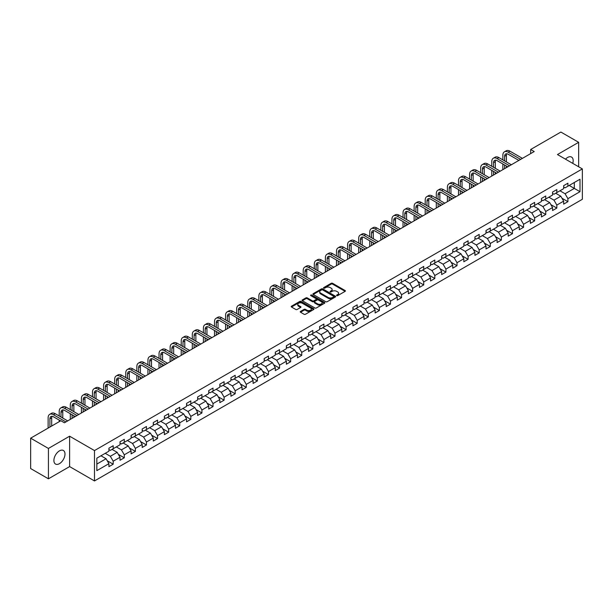 <?xml version="1.0" encoding="UTF-8"?>
<svg xmlns="http://www.w3.org/2000/svg" width="613" height="613" viewBox="0 0 613 613"><rect width="100%" height="100%" fill="white"/><g stroke="black" fill="none" stroke-linecap="round" stroke-linejoin="round"><path stroke-width="0.92" d="M336.736 295.635A0.69 0.398 0 0 0 337.709 295.635L345.127 291.351A0.988 0.567 0 0 0 345.418 290.953A0.988 0.567 0 0 0 345.127 290.547L332.568 283.298A0.988 0.567 0 0 0 331.173 283.298L323.756 287.574A0.69 0.398 0 0 0 324.729 288.141L325.695 287.589A3.157 1.824 0 0 1 330.162 287.589L331.204 288.194A3.157 1.824 0 0 1 332.131 289.482A3.157 1.824 0 0 1 331.204 290.769L330.246 291.321A0.69 0.398 0 0 0 331.219 291.888L332.185 291.336A3.157 1.824 0 0 1 336.652 291.336L337.694 291.941A3.157 1.824 0 0 1 338.621 293.229A3.157 1.824 0 0 1 337.694 294.516L336.736 295.068A0.69 0.398 0 0 0 336.736 295.635L336.736 295.068M59.446 463.666A7.839 4.529 120 0 0 64.564 456.754A7.839 4.529 120 0 0 63.361 450.471A7.839 4.529 120 0 0 59.446 450.861A7.839 4.529 120 0 0 54.319 457.773A7.839 4.529 120 0 0 55.522 464.056A7.839 4.529 120 0 0 59.446 463.666M572.749 163.372A7.839 4.529 120 0 0 571.554 157.074A7.839 4.529 120 0 0 567.63 157.457A7.839 4.529 120 0 0 565.5 159.181M300.531 311.419A0.988 0.567 0 0 0 300.247 311.818A0.988 0.567 0 0 0 300.531 312.224L304.056 314.262A0.988 0.567 0 0 0 305.458 314.262L313.687 309.504A0.988 0.567 0 0 0 313.979 309.098A0.988 0.567 0 0 0 313.687 308.699L301.129 301.443A0.988 0.567 0 0 0 299.734 301.443L291.497 306.201A0.988 0.567 0 0 0 291.206 306.6A0.988 0.567 0 0 0 291.497 307.006L295.757 309.465A0.988 0.567 0 0 0 297.152 309.465L300.676 307.427A0.988 0.567 0 0 0 300.96 307.029A0.988 0.567 0 0 0 300.676 306.623L298.562 305.404A2.644 1.525 0 0 1 297.788 304.324A2.644 1.525 0 0 1 299.42 302.922A2.644 1.525 0 0 1 302.293 303.251L310.569 308.025A2.644 1.525 0 0 1 311.343 309.098A2.644 1.525 0 0 1 309.711 310.507A2.644 1.525 0 0 1 306.829 310.178L305.458 309.381A0.988 0.567 0 0 0 304.056 309.381L300.531 311.419L300.531 312.224M69.614 436.203L48.427 448.44L30.65 438.18L30.65 468.554L48.427 478.814L69.614 466.585L94.494 480.944L94.494 450.57L69.614 436.203L69.614 466.585M578.657 166.774L578.657 142.316L557.47 154.545L582.35 168.912L94.494 450.57M578.657 142.316L560.88 132.056L530.666 149.495L530.666 153.602M30.65 438.18L60.863 420.733L64.419 422.786L534.222 151.549L530.666 149.495M325.764 301.726A0.988 0.567 0 0 0 327.158 301.726L335.395 296.976A0.988 0.567 0 0 0 335.679 296.569A0.988 0.567 0 0 0 335.395 296.171L322.829 288.915A0.988 0.567 0 0 0 321.434 288.915L313.197 293.673A0.988 0.567 0 0 0 312.914 294.071A0.988 0.567 0 0 0 313.197 294.478L325.764 301.726M311.067 295.78A0.69 0.398 0 0 1 311.772 295.88L324.53 303.243L316.308 307.994A0.988 0.567 0 0 1 314.913 307.994L302.347 300.738L305.872 298.723L305.872 297.903L302.347 299.933A0.988 0.567 0 0 0 302.063 300.339A0.988 0.567 0 0 0 302.347 300.738L302.347 299.933M305.872 298.723A0.988 0.567 0 0 1 307.266 298.723L307.266 297.903A0.988 0.567 0 0 0 305.872 297.903M307.266 297.903L312.362 300.845A0.988 0.567 0 0 0 313.756 300.845L316.093 299.489A0.988 0.567 0 0 0 316.385 299.09A0.988 0.567 0 0 0 316.093 298.684L310.791 295.627A0.69 0.398 0 0 1 311.772 295.06L324.538 302.431A0.988 0.567 0 0 1 324.829 302.837A0.988 0.567 0 0 1 324.538 303.236L324.538 302.431M94.494 480.944L582.35 199.286L582.35 168.912M107.252 460.777L113.19 464.202L113.19 461.206L120.018 457.267L120.018 460.263L124.286 457.796L124.286 454.8L131.105 450.861L131.105 453.858L135.373 451.398L135.373 448.394L142.201 444.456L142.201 447.452L146.461 444.992L146.461 441.996L153.288 438.057L153.288 441.053L157.556 438.586L157.556 435.59L164.384 431.652L164.384 434.648L168.644 432.188L168.644 429.192L175.471 425.246L175.471 428.242L179.739 425.782L179.739 422.786L186.559 418.848L186.559 421.844L190.827 419.376L190.827 416.38L197.654 412.442L197.654 415.438L201.922 412.978L201.922 409.982L208.742 406.036L208.742 409.032L213.01 406.572L213.01 403.576L219.837 399.638L219.837 402.634L224.097 400.166L224.097 397.17L230.925 393.232L230.925 396.228L235.193 393.768L235.193 390.772L242.02 386.826L242.02 389.822L246.28 387.362L246.28 384.366L253.108 380.428L253.108 383.424L257.376 380.957L257.376 377.96L264.195 374.022L264.195 377.018L268.463 374.558L268.463 371.562L275.291 367.616L275.291 370.612L279.559 368.152L279.559 365.156L286.378 361.218L286.378 364.214L290.646 361.747L290.646 358.751L297.474 354.812L297.474 357.808L301.734 355.348L301.734 352.352L308.561 348.406L308.561 351.402L312.829 348.943L312.829 345.947L319.649 342.008L319.649 345.004L323.917 342.537L323.917 339.541L330.744 335.602L330.744 338.598L335.012 336.139L335.012 333.143L341.832 329.196L341.832 332.192L346.1 329.733L346.1 326.737L352.927 322.798L352.927 325.794L357.187 323.327L357.187 320.331L364.015 316.392L364.015 319.388L368.283 316.929L368.283 313.933L375.11 309.986L375.11 312.982L379.37 310.523L379.37 307.527L386.198 303.588L386.198 306.584L390.466 304.117L390.466 301.121L397.285 297.182L397.285 300.178L401.553 297.719L401.553 294.723L408.381 290.777L408.381 293.773L412.649 291.313L412.649 288.317L419.468 284.378L419.468 287.374L423.736 284.907L423.736 281.911L430.564 277.973L430.564 280.969L434.824 278.509L434.824 275.513L441.651 271.567L441.651 274.563L445.919 272.103L445.919 269.107L452.746 265.168L452.746 268.165L457.007 265.697L457.007 262.701L463.834 258.763L463.834 261.759L468.102 259.299L468.102 256.303L474.922 252.357L474.922 255.353L479.19 252.893L479.19 249.897L486.017 245.959L486.017 248.955L490.285 246.487L490.285 243.491L497.105 239.553L497.105 242.549L501.373 240.089L501.373 237.093L508.2 233.147L508.2 236.143L512.46 233.683L512.46 230.687L519.288 226.749L519.288 229.745L523.556 227.277L523.556 224.281L530.383 220.343L530.383 223.339L534.643 220.879L534.643 217.883L541.471 213.937L541.471 216.933L545.739 214.473L545.739 211.477L552.558 207.539L552.558 210.535L556.826 208.068L556.826 205.071L563.654 201.133L563.654 204.129L567.914 201.669L567.914 198.673L580.005 191.693L580.005 179.218L574.32 182.498L574.32 188.406L580.005 191.693M113.19 464.202L108.922 466.662L108.922 463.666L96.839 470.646L96.839 458.164L108.922 451.191L108.922 448.195L113.19 445.728L113.19 448.724L120.018 444.785L120.018 441.789L124.286 439.329L124.286 442.325L131.105 438.379L131.105 435.383L135.373 432.924L135.373 435.92L142.201 431.981L142.201 428.985L146.461 426.518L146.461 429.514L153.288 425.575L153.288 422.579L157.556 420.12L157.556 423.116L164.384 419.169L164.384 416.173L168.644 413.714L168.644 416.71L175.471 412.771L175.471 409.775L179.739 407.308L179.739 410.304L186.559 406.365L186.559 403.369L190.827 400.91L190.827 403.906L197.654 399.96L197.654 396.963L201.922 394.504L201.922 397.5L208.742 393.561L208.742 390.565L213.01 388.098L213.01 391.094L219.837 387.155L219.837 384.159L224.097 381.7L224.097 384.696L230.925 380.75L230.925 377.754L235.193 375.294L235.193 378.29L242.02 374.351L242.02 371.355L246.28 368.888L246.28 371.884L253.108 367.946L253.108 364.95L257.376 362.49L257.376 365.486L264.195 361.54L264.195 358.544L268.463 356.084L268.463 359.08L275.291 355.142L275.291 352.146L279.559 349.678L279.559 352.674L286.378 348.736L286.378 345.74L290.646 343.28L290.646 346.276L297.474 342.33L297.474 339.334L301.734 336.874L301.734 339.87L308.561 335.932L308.561 332.936L312.829 330.468L312.829 333.464L319.649 329.526L319.649 326.53L323.917 324.07L323.917 327.066L330.744 323.12L330.744 320.124L335.012 317.664L335.012 320.66L341.832 316.722L341.832 313.726L346.1 311.258L346.1 314.254L352.927 310.316L352.927 307.32L357.187 304.86L357.187 307.856L364.015 303.918L364.015 300.914L368.283 298.454L368.283 301.45L375.11 297.512L375.11 294.516L379.37 292.049L379.37 295.045L386.198 291.106L386.198 288.11L390.466 285.65L390.466 288.646L397.285 284.708L397.285 281.704L401.553 279.244L401.553 282.241L408.381 278.302L408.381 275.306L412.649 272.839L412.649 275.835L419.468 271.896L419.468 268.9L423.736 266.44L423.736 269.436L430.564 265.498L430.564 262.494L434.824 260.035L434.824 263.031L441.651 259.092L441.651 256.096L445.919 253.629L445.919 256.625L452.746 252.686L452.746 249.69L457.007 247.231L457.007 250.227L463.834 246.288L463.834 243.292L468.102 240.825L468.102 243.821L474.922 239.882L474.922 236.886L479.19 234.419L479.19 237.415L486.017 233.476L486.017 230.48L490.285 228.021L490.285 231.017L497.105 227.078L497.105 224.082L501.373 221.615L501.373 224.611L508.2 220.672L508.2 217.676L512.46 215.209L512.46 218.205L519.288 214.266L519.288 211.27L523.556 208.811L523.556 211.807L530.383 207.868L530.383 204.872L534.643 202.405L534.643 205.401L541.471 201.462L541.471 198.466L545.739 195.999L545.739 199.003L552.558 195.057L552.558 192.061L556.826 189.601L556.826 192.597L563.654 188.658L563.654 185.662L567.914 183.195L567.914 186.191L580.005 179.218M112.056 449.383L117.175 452.34L110.348 456.279L105.229 453.321M108.922 449.544L110.348 450.371L113.19 448.724M110.348 456.279L113.19 461.206M117.175 452.34L120.018 457.267M123.144 442.977L128.263 445.935L121.435 449.873L116.317 446.923M120.018 443.145L121.435 443.965L124.286 442.325M121.435 449.873L124.286 454.8M128.263 445.935L131.105 450.861M134.239 436.579L139.358 439.529L132.531 443.475L127.412 440.517M131.105 436.74L132.531 437.559L135.373 435.92M132.531 443.475L135.373 448.394M139.358 439.529L142.201 444.456M145.327 430.173L150.446 433.13L143.618 437.069L138.5 434.111M142.201 430.334L143.618 431.161L146.461 429.514M143.618 437.069L146.461 441.996M150.446 433.13L153.288 438.057M156.415 423.767L161.533 426.725L154.714 430.663L149.595 427.713M153.288 423.935L154.714 424.755L157.556 423.116M154.714 430.663L157.556 435.59M161.533 426.725L164.384 431.652M167.51 417.369L172.628 420.319L165.801 424.265L160.683 421.307M164.384 417.53L165.801 418.35L168.644 416.71M165.801 424.265L168.644 429.192M172.628 420.319L175.471 425.246M178.598 410.963L183.716 413.921L176.896 417.859L171.778 414.901M175.471 411.124L176.896 411.951L179.739 410.304M176.896 417.859L179.739 422.786M183.716 413.921L186.559 418.848M189.693 404.557L194.811 407.515L187.984 411.453L182.866 408.503M186.559 404.726L187.984 405.545L190.827 403.906M187.984 411.453L190.827 416.38M194.811 407.515L197.654 412.442M200.78 398.159L205.899 401.109L199.072 405.055L193.953 402.097M197.654 398.32L199.072 399.14L201.922 397.5M199.072 405.055L201.922 409.982M205.899 401.109L208.742 406.036M211.876 391.753L216.994 394.711L210.167 398.649L205.049 395.691M208.742 391.922L210.167 392.741L213.01 391.094M210.167 398.649L213.01 403.576M216.994 394.711L219.837 399.638M222.963 385.347L228.082 388.305L221.255 392.243L216.136 389.293M219.837 385.516L221.255 386.336L224.097 384.696M221.255 392.243L224.097 397.17M228.082 388.305L230.925 393.232M234.051 378.949L239.17 381.899L232.35 385.845L227.231 382.887M230.925 379.11L232.35 379.93L235.193 378.29M232.35 385.845L235.193 390.772M239.17 381.899L242.02 386.826M245.146 372.543L250.265 375.501L243.438 379.439L238.319 376.482M242.02 372.712L243.438 373.532L246.28 371.884M243.438 379.439L246.28 384.366M250.265 375.501L253.108 380.428M256.234 366.137L261.353 369.095L254.533 373.033L249.407 370.083M253.108 366.306L254.533 367.126L257.376 365.486M254.533 373.033L257.376 377.96M261.353 369.095L264.195 374.022M267.329 359.739L272.448 362.689L265.621 366.635L260.502 363.678M264.195 359.9L265.621 360.72L268.463 359.08M265.621 366.635L268.463 371.562M272.448 362.689L275.291 367.616M278.417 353.333L283.535 356.291L276.708 360.229L271.59 357.272M275.291 353.502L276.708 354.322L279.559 352.674M276.708 360.229L279.559 365.156M283.535 356.291L286.378 361.218M289.505 346.927L294.631 349.885L287.803 353.824L282.685 350.874M286.378 347.096L287.803 347.916L290.646 346.276M287.803 353.824L290.646 358.751M294.631 349.885L297.474 354.812M300.6 340.529L305.718 343.479L298.891 347.425L293.773 344.468M297.474 340.69L298.891 341.51L301.734 339.87M298.891 347.425L301.734 352.352M305.718 343.479L308.561 348.406M311.688 334.123L316.806 337.081L309.986 341.02L304.868 338.062M308.561 334.292L309.986 335.112L312.829 333.464M309.986 341.02L312.829 345.947M316.806 337.081L319.649 342.008M322.783 327.717L327.901 330.675L321.074 334.614L315.956 331.664M319.649 327.886L321.074 328.706L323.917 327.066M321.074 334.614L323.917 339.541M327.901 330.675L330.744 335.602M333.87 321.319L338.989 324.277L332.162 328.216L327.043 325.258M330.744 321.48L332.162 322.3L335.012 320.66M332.162 328.216L335.012 333.143M338.989 324.277L341.832 329.196M344.966 314.913L350.084 317.871L343.257 321.81L338.138 318.852M341.832 315.082L343.257 315.902L346.1 314.254M343.257 321.81L346.1 326.737M350.084 317.871L352.927 322.798M356.053 308.508L361.172 311.465L354.345 315.404L349.226 312.454M352.927 308.676L354.345 309.496L357.187 307.856M354.345 315.404L357.187 320.331M361.172 311.465L364.015 316.392M367.141 302.109L372.26 305.067L365.44 309.006L360.321 306.048M364.015 302.27L365.44 303.09L368.283 301.45M365.44 309.006L368.283 313.933M372.26 305.067L375.11 309.986M378.236 295.704L383.355 298.661L376.528 302.6L371.409 299.642M375.11 295.872L376.528 296.692L379.37 295.045M376.528 302.6L379.37 307.527M383.355 298.661L386.198 303.588M389.324 289.298L394.443 292.255L387.623 296.194L382.504 293.244M386.198 289.466L387.623 290.286L390.466 288.646M387.623 296.194L390.466 301.121M394.443 292.255L397.285 297.182M400.419 282.899L405.538 285.857L398.711 289.796L393.592 286.838M397.285 283.06L398.711 283.88L401.553 282.241M398.711 289.796L401.553 294.723M405.538 285.857L408.381 290.777M411.507 276.494L416.625 279.451L409.798 283.39L404.68 280.432M408.381 276.662L409.798 277.482L412.649 275.835M409.798 283.39L412.649 288.317M416.625 279.451L419.468 284.378M422.602 270.095L427.721 273.046L420.893 276.984L415.775 274.034M419.468 270.256L420.893 271.076L423.736 269.436M420.893 276.984L423.736 281.911M427.721 273.046L430.564 277.973M433.69 263.69L438.808 266.647L431.981 270.586L426.863 267.628M430.564 263.851L431.981 264.67L434.824 263.031M431.981 270.586L434.824 275.513M438.808 266.647L441.651 271.567M444.777 257.284L449.896 260.241L443.076 264.18L437.958 261.222M441.651 257.452L443.076 258.272L445.919 256.625M443.076 264.18L445.919 269.107M449.896 260.241L452.746 265.168M455.873 250.886L460.991 253.836L454.164 257.774L449.045 254.824M452.746 251.046L454.164 251.866L457.007 250.227M454.164 257.774L457.007 262.701M460.991 253.836L463.834 258.763M466.96 244.48L472.079 247.437L465.259 251.376L460.141 248.418M463.834 244.641L465.259 245.461L468.102 243.821M465.259 251.376L468.102 256.303M472.079 247.437L474.922 252.357M478.056 238.074L483.174 241.032L476.347 244.97L471.228 242.012M474.922 238.242L476.347 239.062L479.19 237.415M476.347 244.97L479.19 249.897M483.174 241.032L486.017 245.959M489.143 231.676L494.262 234.626L487.435 238.564L482.316 235.614M486.017 231.837L487.435 232.656L490.285 231.017M487.435 238.564L490.285 243.491M494.262 234.626L497.105 239.553M500.231 225.27L505.357 228.228L498.53 232.166L493.411 229.208M497.105 225.431L498.53 226.251L501.373 224.611M498.53 232.166L501.373 237.093M505.357 228.228L508.2 233.147M511.326 218.864L516.445 221.822L509.618 225.76L504.499 222.803M508.2 219.033L509.618 219.852L512.46 218.205M509.618 225.76L512.46 230.687M516.445 221.822L519.288 226.749M522.414 212.466L527.532 215.416L520.713 219.362L515.594 216.404M519.288 212.627L520.713 213.447L523.556 211.807M520.713 219.362L523.556 224.281M527.532 215.416L530.383 220.343M533.509 206.06L538.628 209.018L531.8 212.956L526.682 209.998M530.383 206.221L531.8 207.041L534.643 205.401M531.8 212.956L534.643 217.883M538.628 209.018L541.471 213.937M544.597 199.654L549.715 202.612L542.896 206.55L537.77 203.593M541.471 199.823L542.896 200.643L545.739 199.003M542.896 206.55L545.739 211.477M549.715 202.612L552.558 207.539M555.692 193.256L560.811 196.206L553.983 200.152L548.865 197.194M552.558 193.417L553.983 194.237L556.826 192.597M553.983 200.152L556.826 205.071M560.811 196.206L563.654 201.133M569.193 185.455L574.32 188.406L565.071 193.746L559.953 190.789M563.654 187.011L565.071 187.831L567.914 186.191M565.071 193.746L567.914 198.673M48.427 448.44L48.427 478.814M96.839 464.079L106.08 458.739L100.961 455.788M106.08 458.739L108.922 463.666M561.983 198.237L567.914 201.669M550.888 204.642L556.826 208.068M539.8 211.048L545.739 214.473M528.705 217.446L534.643 220.879M517.617 223.852L523.556 227.277M506.53 230.258L512.46 233.683M495.434 236.656L501.373 240.089M484.347 243.062L490.285 246.487M473.251 249.468L479.19 252.893M462.164 255.866L468.102 259.299M451.076 262.272L457.007 265.697M439.981 268.678L445.919 272.103M428.893 275.076L434.824 278.509M417.798 281.482L423.736 284.907M406.71 287.888L412.649 291.313M395.615 294.286L401.553 297.719M384.527 300.692L390.466 304.117M373.44 307.098L379.37 310.523M362.344 313.496L368.283 316.929M351.257 319.902L357.187 323.327M340.161 326.308L346.1 329.733M329.074 332.706L335.012 336.139M317.978 339.112L323.917 342.537M306.891 345.517L312.829 348.943M295.803 351.916L301.734 355.348M284.708 358.321L290.646 361.747M273.62 364.727L279.559 368.152M262.525 371.126L268.463 374.558M251.437 377.531L257.376 380.957M240.35 383.937L246.28 387.362M229.254 390.335L235.193 393.768M218.167 396.741L224.097 400.166M207.071 403.147L213.01 406.572M195.984 409.545L201.922 412.978M184.888 415.951L190.827 419.376M173.801 422.357L179.739 425.782M162.713 428.755L168.644 432.188M151.618 435.161L157.556 438.586M140.53 441.567L146.461 444.992M129.435 447.965L135.373 451.398M118.347 454.371L124.286 457.796M337.012 295.734L337.694 295.336A3.157 1.824 0 0 0 338.621 294.048L338.621 293.229M332.131 289.482L332.131 290.301A3.157 1.824 0 0 1 331.204 291.589L330.522 291.987M345.127 290.547L345.127 291.351L332.568 284.118A0.988 0.567 0 0 0 331.173 284.118L324.032 288.24M335.38 296.983L322.829 289.734A0.988 0.567 0 0 0 321.434 289.734L313.212 294.485L313.197 293.673M333.648 296.853A0.69 0.398 0 0 0 333.648 296.286L322.622 289.926A0.69 0.398 0 0 0 321.641 289.926L320.63 290.508A3.157 1.824 0 0 0 319.71 291.796A3.157 1.824 0 0 0 320.63 293.083L328.17 297.435A3.157 1.824 0 0 0 332.637 297.435L333.648 296.853L333.648 297.673A0.69 0.398 0 0 0 333.847 297.389L333.847 296.569M319.71 291.796L319.71 292.616A3.157 1.824 0 0 0 320.63 293.911L320.63 293.083M333.648 297.673L332.637 298.255A3.157 1.824 0 0 1 328.17 298.255L320.63 293.911M307.266 298.723L312.362 301.665A0.988 0.567 0 0 0 313.756 301.665L316.093 300.316A0.988 0.567 0 0 0 316.385 299.91L316.385 299.09M317.649 303.895A2.644 1.525 0 0 0 320.53 304.224A2.644 1.525 0 0 0 322.154 302.814A2.644 1.525 0 0 0 321.381 301.742L318.469 300.056A0.988 0.567 0 0 0 317.074 300.056L314.737 301.404A0.988 0.567 0 0 0 314.446 301.811A0.988 0.567 0 0 0 314.737 302.209L317.649 303.895L317.649 304.715A2.644 1.525 0 0 0 320.53 305.044A2.644 1.525 0 0 0 322.154 303.634L322.154 302.814M314.446 301.811L314.446 302.63A0.988 0.567 0 0 0 314.737 303.029L314.737 302.209M317.649 304.715L314.737 303.029M311.343 309.098L311.343 309.925A2.644 1.525 0 0 1 309.711 311.327A2.644 1.525 0 0 1 306.829 310.998L305.458 310.201A0.988 0.567 0 0 0 304.056 310.201L300.546 312.232M297.788 304.324L297.788 305.151A2.644 1.525 0 0 0 298.562 306.224L298.562 305.404M300.676 306.623L300.676 307.427L298.562 306.224M313.68 309.511L301.129 302.27A0.988 0.567 0 0 0 299.734 302.27L291.512 307.013M502.852 159.87L502.852 155.273A7.54 4.352 60 0 1 504.415 151.825L506.192 150.798A7.54 4.352 60 0 1 509.962 151.173L522.414 158.361M504.415 151.825A7.54 4.352 60 0 1 508.185 152.2L520.636 159.388M518.859 160.414L508.185 154.254A5.027 2.904 -120 0 0 505.671 154.001A5.027 2.904 -120 0 0 504.629 156.3L504.629 160.897M506.721 153.771A5.027 2.904 -120 0 0 506.407 155.273L506.407 161.924M504.629 165.004L504.629 168.636M506.407 166.031L506.407 167.61M502.852 169.655L502.852 163.977M491.764 166.276L491.764 161.679A7.54 4.352 60 0 1 493.319 158.231L495.097 157.204A7.54 4.352 60 0 1 498.867 157.572L511.326 164.767M493.319 158.231A7.54 4.352 60 0 1 497.089 158.598L509.549 165.794M507.771 166.82L497.089 160.652A5.027 2.904 -120 0 0 494.576 160.407A5.027 2.904 -120 0 0 493.534 162.706L493.534 167.303M495.633 160.169A5.027 2.904 -120 0 0 495.312 161.679L495.312 168.33M493.534 171.41L493.534 175.034M495.312 172.437L495.312 174.008M491.764 176.061L491.764 170.383M480.669 172.682L480.669 168.085A7.54 4.352 60 0 1 482.232 164.629L484.009 163.602A7.54 4.352 60 0 1 487.779 163.977L500.231 171.173M482.232 164.629A7.54 4.352 60 0 1 486.002 165.004L498.461 172.199M496.683 173.218L486.002 167.058A5.027 2.904 -120 0 0 483.488 166.805A5.027 2.904 -120 0 0 482.446 169.111L482.446 173.709M484.538 166.575A5.027 2.904 -120 0 0 484.224 168.085L484.224 174.736M482.446 177.808L482.446 181.44M484.224 178.835L484.224 180.414M480.669 182.467L480.669 176.782M469.581 179.08L469.581 174.483A7.54 4.352 60 0 1 471.144 171.035L472.914 170.008A7.54 4.352 60 0 1 476.692 170.383L489.143 177.571M471.144 171.035A7.54 4.352 60 0 1 474.914 171.41L487.366 178.598M485.588 179.624L474.914 173.464A5.027 2.904 -120 0 0 472.401 173.211A5.027 2.904 -120 0 0 471.359 175.51L471.359 180.107M473.451 172.981A5.027 2.904 -120 0 0 473.136 174.483L473.136 181.134M471.359 184.214L471.359 187.846M473.136 185.241L473.136 186.819M469.581 188.865L469.581 183.187M458.486 185.486L458.486 180.889A7.54 4.352 60 0 1 460.049 177.441L461.827 176.414A7.54 4.352 60 0 1 465.596 176.782L478.056 183.977M460.049 177.441A7.54 4.352 60 0 1 463.819 177.808L476.278 185.003M474.5 186.03L463.819 179.862A5.027 2.904 -120 0 0 461.305 179.617A5.027 2.904 -120 0 0 460.263 181.915L460.263 186.513M462.355 179.379A5.027 2.904 -120 0 0 462.041 180.889L462.041 187.54M460.263 190.62L460.263 194.244M462.041 191.647L462.041 193.218M458.486 195.271L458.486 189.593M447.398 191.892L447.398 187.294A7.54 4.352 60 0 1 448.961 183.839L450.739 182.812A7.54 4.352 60 0 1 454.509 183.187L466.96 190.382M448.961 183.839A7.54 4.352 60 0 1 452.731 184.214L465.183 191.402M463.405 192.428L452.731 186.268A5.027 2.904 -120 0 0 450.218 186.015A5.027 2.904 -120 0 0 449.176 188.321L449.176 192.919M451.268 185.785A5.027 2.904 -120 0 0 450.953 187.294L450.953 193.946M449.176 197.018L449.176 200.65M450.953 198.045L450.953 199.623M447.398 201.677L447.398 195.991M436.303 198.29L436.303 193.693A7.54 4.352 60 0 1 437.866 190.245L439.644 189.218A7.54 4.352 60 0 1 443.414 189.593L455.873 196.781M437.866 190.245A7.54 4.352 60 0 1 441.636 190.62L454.095 197.807M452.317 198.834L441.636 192.666A5.027 2.904 -120 0 0 439.123 192.421A5.027 2.904 -120 0 0 438.08 194.719L438.08 199.317M440.172 192.191A5.027 2.904 -120 0 0 439.858 193.693L439.858 200.344M438.08 203.424L438.08 207.056M439.858 204.451L439.858 206.029M436.303 208.075L436.303 202.397M425.215 204.696L425.215 200.099A7.54 4.352 60 0 1 426.778 196.65L428.556 195.624A7.54 4.352 60 0 1 432.326 195.991L444.777 203.187M426.778 196.65A7.54 4.352 60 0 1 430.548 197.018L443 204.213M441.222 205.24L430.548 199.072A5.027 2.904 -120 0 0 428.035 198.827A5.027 2.904 -120 0 0 426.993 201.125L426.993 205.723M429.085 198.589A5.027 2.904 -120 0 0 428.771 200.099L428.771 206.75M426.993 209.83L426.993 213.454M428.771 210.857L428.771 212.427M425.215 214.481L425.215 208.803M414.127 211.102L414.127 206.504A7.54 4.352 60 0 1 415.683 203.049L417.461 202.022A7.54 4.352 60 0 1 421.231 202.397L433.69 209.592M415.683 203.049A7.54 4.352 60 0 1 419.453 203.424L431.912 210.611M430.134 211.638L419.453 205.478A5.027 2.904 -120 0 0 416.94 205.225A5.027 2.904 -120 0 0 415.905 207.531L415.905 212.129M417.997 204.995A5.027 2.904 -120 0 0 417.675 206.504L417.675 213.155M415.905 216.228L415.905 219.86M417.675 217.255L417.675 218.833M414.127 220.887L414.127 215.201M403.032 217.5L403.032 212.903A7.54 4.352 60 0 1 404.595 209.454L406.373 208.428A7.54 4.352 60 0 1 410.143 208.803L422.602 215.991M404.595 209.454A7.54 4.352 60 0 1 408.365 209.83L420.825 217.017M419.047 218.044L408.365 211.876A5.027 2.904 -120 0 0 405.852 211.631A5.027 2.904 -120 0 0 404.81 213.929L404.81 218.527M406.902 211.401A5.027 2.904 -120 0 0 406.588 212.903L406.588 219.554M404.81 222.634L404.81 226.258M406.588 223.661L406.588 225.239M403.032 227.285L403.032 221.607M391.945 223.906L391.945 219.308A7.54 4.352 60 0 1 393.508 215.86L395.285 214.834A7.54 4.352 60 0 1 399.055 215.201L411.507 222.396M393.508 215.86A7.54 4.352 60 0 1 397.278 216.228L409.729 223.423M407.951 224.45L397.278 218.282A5.027 2.904 -120 0 0 394.764 218.036A5.027 2.904 -120 0 0 393.722 220.335L393.722 224.933M395.814 217.799A5.027 2.904 -120 0 0 395.5 219.308L395.5 225.959M393.722 229.04L393.722 232.664M395.5 230.067L395.5 231.637M391.945 233.691L391.945 228.013M380.849 230.312L380.849 225.714A7.54 4.352 60 0 1 382.412 222.258L384.19 221.232A7.54 4.352 60 0 1 387.96 221.607L400.419 228.802M382.412 222.258A7.54 4.352 60 0 1 386.182 222.634L398.642 229.821M396.864 230.848L386.182 224.687A5.027 2.904 -120 0 0 383.669 224.435A5.027 2.904 -120 0 0 382.627 226.741L382.627 231.339M384.719 224.205A5.027 2.904 -120 0 0 384.405 225.714L384.405 232.365M382.627 235.438L382.627 239.07M384.405 236.465L384.405 238.043M380.849 240.097L380.849 234.411M369.762 236.71L369.762 232.112A7.54 4.352 60 0 1 371.325 228.664L373.102 227.638A7.54 4.352 60 0 1 376.872 228.013L389.324 235.2M371.325 228.664A7.54 4.352 60 0 1 375.095 229.04L387.546 236.227M385.769 237.254L375.095 231.086A5.027 2.904 -120 0 0 372.581 230.84A5.027 2.904 -120 0 0 371.539 233.139L371.539 237.737M373.631 230.611A5.027 2.904 -120 0 0 373.317 232.112L373.317 238.764M371.539 241.844L371.539 245.468M373.317 242.871L373.317 244.449M369.762 246.495L369.762 240.817M358.666 243.116L358.666 238.518A7.54 4.352 60 0 1 360.229 235.07L362.007 234.043A7.54 4.352 60 0 1 365.777 234.411L378.236 241.606M360.229 235.07A7.54 4.352 60 0 1 363.999 235.438L376.459 242.633M374.681 243.66L363.999 237.492A5.027 2.904 -120 0 0 361.486 237.246A5.027 2.904 -120 0 0 360.444 239.545L360.444 244.143M362.536 237.009A5.027 2.904 -120 0 0 362.222 238.518L362.222 245.169M360.444 248.25L360.444 251.874M362.222 249.276L362.222 250.847M358.666 252.901L358.666 247.223M347.579 249.522L347.579 244.924A7.54 4.352 60 0 1 349.142 241.468L350.92 240.442A7.54 4.352 60 0 1 354.689 240.817L367.141 248.012M349.142 241.468A7.54 4.352 60 0 1 352.912 241.844L365.363 249.031M363.593 250.058L352.912 243.897A5.027 2.904 -120 0 0 350.398 243.645A5.027 2.904 -120 0 0 349.356 245.951L349.356 250.548M351.448 243.415A5.027 2.904 -120 0 0 351.134 244.924L351.134 251.575M349.356 254.648L349.356 258.28M351.134 255.675L351.134 257.253M347.579 259.307L347.579 253.621M336.491 255.92L336.491 251.322A7.54 4.352 60 0 1 338.047 247.874L339.824 246.847A7.54 4.352 60 0 1 343.594 247.223L356.053 254.41M338.047 247.874A7.54 4.352 60 0 1 341.816 248.25L354.276 255.437M352.498 256.464L341.816 250.296A5.027 2.904 -120 0 0 339.303 250.05A5.027 2.904 -120 0 0 338.269 252.349L338.269 256.947M340.361 249.82A5.027 2.904 -120 0 0 340.046 251.322L340.046 257.973M338.269 261.054L338.269 264.678M340.046 262.08L340.046 263.659M336.491 265.705L336.491 260.027M325.396 262.326L325.396 257.728A7.54 4.352 60 0 1 326.959 254.28L328.737 253.253A7.54 4.352 60 0 1 332.507 253.621L344.966 260.816M326.959 254.28A7.54 4.352 60 0 1 330.729 254.648L343.188 261.843M341.41 262.87L330.729 256.701A5.027 2.904 -120 0 0 328.216 256.456A5.027 2.904 -120 0 0 327.173 258.755L327.173 263.352M329.265 256.219A5.027 2.904 -120 0 0 328.951 257.728L328.951 264.379M327.173 267.46L327.173 271.084M328.951 268.486L328.951 270.057M325.396 272.111L325.396 266.433M314.308 268.732L314.308 264.134A7.54 4.352 60 0 1 315.871 260.678L317.649 259.651A7.54 4.352 60 0 1 321.419 260.027L333.87 267.222M315.871 260.678A7.54 4.352 60 0 1 319.641 261.054L332.093 268.241M330.315 269.268L319.641 263.107A5.027 2.904 -120 0 0 317.128 262.854A5.027 2.904 -120 0 0 316.086 265.161L316.086 269.758M318.178 262.625A5.027 2.904 -120 0 0 317.863 264.134L317.863 270.777M316.086 273.858L316.086 277.49M317.863 274.885L317.863 276.463M314.308 278.517L314.308 272.831M303.213 275.13L303.213 270.532A7.54 4.352 60 0 1 304.776 267.084L306.554 266.057A7.54 4.352 60 0 1 310.324 266.433L322.783 273.62M304.776 267.084A7.54 4.352 60 0 1 308.546 267.46L321.005 274.647M319.227 275.674L308.546 269.505A5.027 2.904 -120 0 0 306.033 269.26A5.027 2.904 -120 0 0 304.99 271.559L304.99 276.156M307.082 269.03A5.027 2.904 -120 0 0 306.768 270.532L306.768 277.183M304.99 280.264L304.99 283.888M306.768 281.29L306.768 282.869M303.213 284.915L303.213 279.237M292.125 281.536L292.125 276.938A7.54 4.352 60 0 1 293.688 273.49L295.466 272.463A7.54 4.352 60 0 1 299.236 272.831L311.688 280.026M293.688 273.49A7.54 4.352 60 0 1 297.458 273.858L309.91 281.053M308.132 282.08L297.458 275.911A5.027 2.904 -120 0 0 294.945 275.666A5.027 2.904 -120 0 0 293.903 277.965L293.903 282.562M295.995 275.429A5.027 2.904 -120 0 0 295.681 276.938L295.681 283.589M293.903 286.669L293.903 290.294M295.681 287.689L295.681 289.267M292.125 291.321L292.125 285.643M281.03 287.941L281.03 283.344A7.54 4.352 60 0 1 282.593 279.888L284.371 278.861A7.54 4.352 60 0 1 288.141 279.237L300.6 286.424M282.593 279.888A7.54 4.352 60 0 1 286.363 280.264L298.822 287.451M297.044 288.478L286.363 282.317A5.027 2.904 -120 0 0 283.85 282.064A5.027 2.904 -120 0 0 282.808 284.371L282.808 288.968M284.899 281.834A5.027 2.904 -120 0 0 284.585 283.344L284.585 289.987M282.808 293.068L282.808 296.7M284.585 294.094L284.585 295.673M281.03 297.726L281.03 292.041M269.942 294.34L269.942 289.742A7.54 4.352 60 0 1 271.505 286.294L273.283 285.267A7.54 4.352 60 0 1 277.053 285.643L289.505 292.83M271.505 286.294A7.54 4.352 60 0 1 275.275 286.669L287.735 293.857M285.957 294.884L275.275 288.715A5.027 2.904 -120 0 0 272.762 288.47A5.027 2.904 -120 0 0 271.72 290.769L271.72 295.366M273.812 288.24A5.027 2.904 -120 0 0 273.498 289.742L273.498 296.393M271.72 299.473L271.72 303.098M273.498 300.5L273.498 302.079M269.942 304.125L269.942 298.447M258.855 300.745L258.855 296.148A7.54 4.352 60 0 1 260.41 292.692L262.188 291.673A7.54 4.352 60 0 1 265.958 292.041L278.417 299.236M260.41 292.692A7.54 4.352 60 0 1 264.188 293.068L276.639 300.263M274.862 301.289L264.188 295.121A5.027 2.904 -120 0 0 261.667 294.876A5.027 2.904 -120 0 0 260.632 297.175L260.632 301.772M262.724 294.638A5.027 2.904 -120 0 0 262.41 296.148L262.41 302.799M260.632 305.879L260.632 309.504M262.41 306.898L262.41 308.477M258.855 310.53L258.855 304.853M247.759 307.151L247.759 302.554A7.54 4.352 60 0 1 249.322 299.098L251.1 298.071A7.54 4.352 60 0 1 254.87 298.447L267.329 305.634M249.322 299.098A7.54 4.352 60 0 1 253.092 299.473L265.552 306.661M263.774 307.688L253.092 301.527A5.027 2.904 -120 0 0 250.579 301.274A5.027 2.904 -120 0 0 249.537 303.581L249.537 308.178M251.629 301.044A5.027 2.904 -120 0 0 251.315 302.554L251.315 309.197M249.537 312.278L249.537 315.91M251.315 313.304L251.315 314.883M247.759 316.936L247.759 311.251M236.672 313.549L236.672 308.952A7.54 4.352 60 0 1 238.235 305.504L240.012 304.477A7.54 4.352 60 0 1 243.782 304.853L256.234 312.04M238.235 305.504A7.54 4.352 60 0 1 242.005 305.879L254.456 313.067M252.679 314.094L242.005 307.925A5.027 2.904 -120 0 0 239.491 307.68A5.027 2.904 -120 0 0 238.449 309.979L238.449 314.576M240.541 307.45A5.027 2.904 -120 0 0 240.227 308.952L240.227 315.603M238.449 318.683L238.449 322.308M240.227 319.71L240.227 321.281M236.672 323.335L236.672 317.657M225.576 319.955L225.576 315.358A7.54 4.352 60 0 1 227.139 311.902L228.917 310.883A7.54 4.352 60 0 1 232.687 311.251L245.146 318.446M227.139 311.902A7.54 4.352 60 0 1 230.909 312.278L243.369 319.473M241.591 320.499L230.909 314.331A5.027 2.904 -120 0 0 228.396 314.086A5.027 2.904 -120 0 0 227.354 316.385L227.354 320.982M229.446 313.848A5.027 2.904 -120 0 0 229.132 315.358L229.132 322.009M227.354 325.089L227.354 328.714M229.132 326.108L229.132 327.687M225.576 329.74L225.576 324.062M214.489 326.361L214.489 321.764A7.54 4.352 60 0 1 216.052 318.308L217.83 317.281A7.54 4.352 60 0 1 221.599 317.657L234.051 324.844M216.052 318.308A7.54 4.352 60 0 1 219.822 318.683L232.273 325.871M230.496 326.898L219.822 320.737A5.027 2.904 -120 0 0 217.309 320.484A5.027 2.904 -120 0 0 216.266 322.79L216.266 327.388M218.358 320.254A5.027 2.904 -120 0 0 218.044 321.764L218.044 328.407M216.266 331.487L216.266 335.119M218.044 332.514L218.044 334.093M214.489 336.146L214.489 330.461M203.401 332.759L203.401 328.162A7.54 4.352 60 0 1 204.957 324.714L206.734 323.687A7.54 4.352 60 0 1 210.504 324.062L222.963 331.25M204.957 324.714A7.54 4.352 60 0 1 208.726 325.089L221.186 332.277M219.408 333.303L208.726 327.135A5.027 2.904 -120 0 0 206.213 326.89A5.027 2.904 -120 0 0 205.171 329.189L205.171 333.786M207.271 326.66A5.027 2.904 -120 0 0 206.949 328.162L206.949 334.813M205.171 337.893L205.171 341.518M206.949 338.92L206.949 340.491M203.401 342.544L203.401 336.866M192.306 339.165L192.306 334.568A7.54 4.352 60 0 1 193.869 331.112L195.647 330.093A7.54 4.352 60 0 1 199.417 330.461L211.876 337.656M193.869 331.112A7.54 4.352 60 0 1 197.639 331.487L210.098 338.683M208.32 339.709L197.639 333.541A5.027 2.904 -120 0 0 195.126 333.296A5.027 2.904 -120 0 0 194.083 335.595L194.083 340.192M196.175 333.058A5.027 2.904 -120 0 0 195.861 334.568L195.861 341.219M194.083 344.299L194.083 347.923M195.861 345.318L195.861 346.897M192.306 348.95L192.306 343.272M181.218 345.571L181.218 340.974A7.54 4.352 60 0 1 182.781 337.518L184.551 336.491A7.54 4.352 60 0 1 188.329 336.866L200.78 344.054M182.781 337.518A7.54 4.352 60 0 1 186.551 337.893L199.003 345.081M197.225 346.107L186.551 339.947A5.027 2.904 -120 0 0 184.038 339.694A5.027 2.904 -120 0 0 182.996 342L182.996 346.598M185.088 339.464A5.027 2.904 -120 0 0 184.774 340.974L184.774 347.617M182.996 350.697L182.996 354.329M184.774 351.724L184.774 353.303M181.218 355.356L181.218 349.671M170.123 351.969L170.123 347.372A7.54 4.352 60 0 1 171.686 343.924L173.464 342.897A7.54 4.352 60 0 1 177.234 343.272L189.693 350.46M171.686 343.924A7.54 4.352 60 0 1 175.456 344.299L187.915 351.487M186.137 352.513L175.456 346.345A5.027 2.904 -120 0 0 172.943 346.1A5.027 2.904 -120 0 0 171.901 348.399L171.901 352.996M173.992 345.87A5.027 2.904 -120 0 0 173.678 347.372L173.678 354.023M171.901 357.103L171.901 360.728M173.678 358.13L173.678 359.701M170.123 361.754L170.123 356.076M159.035 358.375L159.035 353.778A7.54 4.352 60 0 1 160.598 350.322L162.376 349.303A7.54 4.352 60 0 1 166.146 349.671L178.598 356.866M160.598 350.322A7.54 4.352 60 0 1 164.368 350.697L176.82 357.892M175.042 358.919L164.368 352.751A5.027 2.904 -120 0 0 161.855 352.506A5.027 2.904 -120 0 0 160.813 354.804L160.813 359.402M162.905 352.268A5.027 2.904 -120 0 0 162.591 353.778L162.591 360.429M160.813 363.509L160.813 367.133M162.591 364.528L162.591 366.107M159.035 368.16L159.035 362.482M147.94 364.781L147.94 360.183A7.54 4.352 60 0 1 149.503 356.728L151.281 355.701A7.54 4.352 60 0 1 155.051 356.076L167.51 363.264M149.503 356.728A7.54 4.352 60 0 1 153.273 357.103L165.732 364.291M163.955 365.317L153.273 359.157A5.027 2.904 -120 0 0 150.76 358.904A5.027 2.904 -120 0 0 149.718 361.21L149.718 365.8M151.809 358.674A5.027 2.904 -120 0 0 151.495 360.183L151.495 366.827M149.718 369.907L149.718 373.539M151.495 370.934L151.495 372.512M147.94 374.566L147.94 368.88M136.852 371.179L136.852 366.582A7.54 4.352 60 0 1 138.415 363.134L140.193 362.107A7.54 4.352 60 0 1 143.963 362.482L156.415 369.67M138.415 363.134A7.54 4.352 60 0 1 142.185 363.509L154.637 370.696M152.859 371.723L142.185 365.555A5.027 2.904 -120 0 0 139.672 365.31A5.027 2.904 -120 0 0 138.63 367.608L138.63 372.206M140.722 365.08A5.027 2.904 -120 0 0 140.408 366.582L140.408 373.233M138.63 376.313L138.63 379.937M140.408 377.34L140.408 378.911M136.852 380.964L136.852 375.286M125.765 377.585L125.765 372.988A7.54 4.352 60 0 1 127.32 369.532L129.098 368.513A7.54 4.352 60 0 1 132.868 368.88L145.327 376.075M127.32 369.532A7.54 4.352 60 0 1 131.09 369.907L143.549 377.102M141.772 378.129L131.09 371.961A5.027 2.904 -120 0 0 128.577 371.716A5.027 2.904 -120 0 0 127.542 374.014L127.542 378.612M129.634 371.478A5.027 2.904 -120 0 0 129.312 372.988L129.312 379.639M127.542 382.719L127.542 386.343M129.312 383.738L129.312 385.316M125.765 387.37L125.765 381.692M114.669 383.991L114.669 379.393A7.54 4.352 60 0 1 116.232 375.938L118.01 374.911A7.54 4.352 60 0 1 121.78 375.286L134.239 382.474M116.232 375.938A7.54 4.352 60 0 1 120.002 376.313L132.462 383.5M130.684 384.527L120.002 378.367A5.027 2.904 -120 0 0 117.489 378.114A5.027 2.904 -120 0 0 116.447 380.42L116.447 385.01M118.539 377.884A5.027 2.904 -120 0 0 118.225 379.393L118.225 386.037M116.447 389.117L116.447 392.749M118.225 390.144L118.225 391.722M114.669 393.776L114.669 388.09M103.582 390.389L103.582 385.792A7.54 4.352 60 0 1 105.145 382.343L106.923 381.317A7.54 4.352 60 0 1 110.692 381.692L123.144 388.88M105.145 382.343A7.54 4.352 60 0 1 108.915 382.719L121.366 389.906M119.589 390.933L108.915 384.765A5.027 2.904 -120 0 0 106.401 384.52A5.027 2.904 -120 0 0 105.359 386.818L105.359 391.416M107.451 384.29A5.027 2.904 -120 0 0 107.137 385.792L107.137 392.443M105.359 395.523L105.359 399.147M107.137 396.55L107.137 398.121M103.582 400.174L103.582 394.496M92.486 396.795L92.486 392.197A7.54 4.352 60 0 1 94.05 388.742L95.827 387.722A7.54 4.352 60 0 1 99.597 388.09L112.056 395.285M94.05 388.742A7.54 4.352 60 0 1 97.819 389.117L110.279 396.312M108.501 397.339L97.819 391.171A5.027 2.904 -120 0 0 95.306 390.925A5.027 2.904 -120 0 0 94.264 393.224L94.264 397.822M96.356 390.688A5.027 2.904 -120 0 0 96.042 392.197L96.042 398.848M94.264 401.921L94.264 405.553M96.042 402.948L96.042 404.526M92.486 406.58L92.486 400.902M81.399 403.201L81.399 398.603A7.54 4.352 60 0 1 82.962 395.147L84.74 394.121A7.54 4.352 60 0 1 88.51 394.496L100.961 401.684M82.962 395.147A7.54 4.352 60 0 1 86.732 395.523L99.183 402.71M97.406 403.737L86.732 397.576A5.027 2.904 -120 0 0 84.219 397.324A5.027 2.904 -120 0 0 83.176 399.63L83.176 404.22M85.268 397.094A5.027 2.904 -120 0 0 84.954 398.603L84.954 405.247M83.176 408.327L83.176 411.959M84.954 409.354L84.954 410.932M81.399 412.986L81.399 407.3M70.303 409.599L70.303 405.001A7.54 4.352 60 0 1 71.867 401.553L73.644 400.527A7.54 4.352 60 0 1 77.414 400.902L89.873 408.089M71.867 401.553A7.54 4.352 60 0 1 75.637 401.921L88.096 409.116M86.318 410.143L75.637 403.975A5.027 2.904 -120 0 0 73.123 403.729A5.027 2.904 -120 0 0 72.081 406.028L72.081 410.626M74.173 403.5A5.027 2.904 -120 0 0 73.859 405.001L73.859 411.652M72.081 414.733L72.081 418.357M73.859 415.76L73.859 417.33M70.303 419.384L70.303 413.706M59.216 416.005L59.216 411.407A7.54 4.352 60 0 1 60.779 407.951L62.557 406.925A7.54 4.352 60 0 1 66.327 407.3L78.778 414.495M60.779 407.951A7.54 4.352 60 0 1 64.549 408.327L77 415.522M75.23 416.549L64.549 410.381A5.027 2.904 -120 0 0 62.036 410.128A5.027 2.904 -120 0 0 60.993 412.434L60.993 417.032M63.085 409.898A5.027 2.904 -120 0 0 62.771 411.407L62.771 418.058M59.216 421.683L59.216 420.112M48.128 428.089L48.128 417.813A7.54 4.352 60 0 1 49.684 414.357L51.461 413.331A7.54 4.352 60 0 1 55.231 413.706L67.691 420.893M49.684 414.357A7.54 4.352 60 0 1 53.454 414.733L65.913 421.92M60.58 420.893L53.454 416.786A5.027 2.904 -120 0 0 50.94 416.534A5.027 2.904 -120 0 0 49.906 418.84L49.906 427.062M51.998 416.304A5.027 2.904 -120 0 0 51.684 417.813L51.684 426.035M337.694 295.336L337.694 294.516M330.246 291.888L330.246 291.321M331.204 291.589L331.204 290.769M323.756 288.141L323.756 287.574M331.173 284.118L331.173 283.298M332.568 284.118L332.568 283.298M321.434 289.734L321.434 288.915M322.829 289.734L322.829 288.915M335.395 296.976L335.395 296.171M328.17 298.255L328.17 297.435M332.637 298.255L332.637 297.435M312.362 301.665L312.362 300.845M313.756 301.665L313.756 300.845M316.093 300.316L316.093 299.489M311.772 295.88L311.772 295.06M304.056 310.201L304.056 309.381M305.458 310.201L305.458 309.381M306.829 310.998L306.829 310.178M291.497 307.006L291.497 306.201M299.734 302.27L299.734 301.443M301.129 302.27L301.129 301.443M313.687 309.504L313.687 308.699M509.962 151.173L508.185 152.2M506.407 155.273L504.629 156.3M498.867 157.572L497.089 158.598M495.312 161.679L493.534 162.706M487.779 163.977L486.002 165.004M484.224 168.085L482.446 169.111M476.692 170.383L474.914 171.41M473.136 174.483L471.359 175.51M465.596 176.782L463.819 177.808M462.041 180.889L460.263 181.915M454.509 183.187L452.731 184.214M450.953 187.294L449.176 188.321M443.414 189.593L441.636 190.62M439.858 193.693L438.08 194.719M432.326 195.991L430.548 197.018M428.771 200.099L426.993 201.125M421.231 202.397L419.453 203.424M417.675 206.504L415.905 207.531M410.143 208.803L408.365 209.83M406.588 212.903L404.81 213.929M399.055 215.201L397.278 216.228M395.5 219.308L393.722 220.335M387.96 221.607L386.182 222.634M384.405 225.714L382.627 226.741M376.872 228.013L375.095 229.04M373.317 232.112L371.539 233.139M365.777 234.411L363.999 235.438M362.222 238.518L360.444 239.545M354.689 240.817L352.912 241.844M351.134 244.924L349.356 245.951M343.594 247.223L341.816 248.25M340.046 251.322L338.269 252.349M332.507 253.621L330.729 254.648M328.951 257.728L327.173 258.755M321.419 260.027L319.641 261.054M317.863 264.134L316.086 265.161M310.324 266.433L308.546 267.46M306.768 270.532L304.99 271.559M299.236 272.831L297.458 273.858M295.681 276.938L293.903 277.965M288.141 279.237L286.363 280.264M284.585 283.344L282.808 284.371M277.053 285.643L275.275 286.669M273.498 289.742L271.72 290.769M265.958 292.041L264.188 293.068M262.41 296.148L260.632 297.175M254.87 298.447L253.092 299.473M251.315 302.554L249.537 303.581M243.782 304.853L242.005 305.879M240.227 308.952L238.449 309.979M232.687 311.251L230.909 312.278M229.132 315.358L227.354 316.385M221.599 317.657L219.822 318.683M218.044 321.764L216.266 322.79M210.504 324.062L208.726 325.089M206.949 328.162L205.171 329.189M199.417 330.461L197.639 331.487M195.861 334.568L194.083 335.595M188.329 336.866L186.551 337.893M184.774 340.974L182.996 342M177.234 343.272L175.456 344.299M173.678 347.372L171.901 348.399M166.146 349.671L164.368 350.697M162.591 353.778L160.813 354.804M155.051 356.076L153.273 357.103M151.495 360.183L149.718 361.21M143.963 362.482L142.185 363.509M140.408 366.582L138.63 367.608M132.868 368.88L131.09 369.907M129.312 372.988L127.542 374.014M121.78 375.286L120.002 376.313M118.225 379.393L116.447 380.42M110.692 381.692L108.915 382.719M107.137 385.792L105.359 386.818M99.597 388.09L97.819 389.117M96.042 392.197L94.264 393.224M88.51 394.496L86.732 395.523M84.954 398.603L83.176 399.63M77.414 400.902L75.637 401.921M73.859 405.001L72.081 406.028M66.327 407.3L64.549 408.327M62.771 411.407L60.993 412.434M55.231 413.706L53.454 414.733M51.684 417.813L49.906 418.84"/></g></svg>
